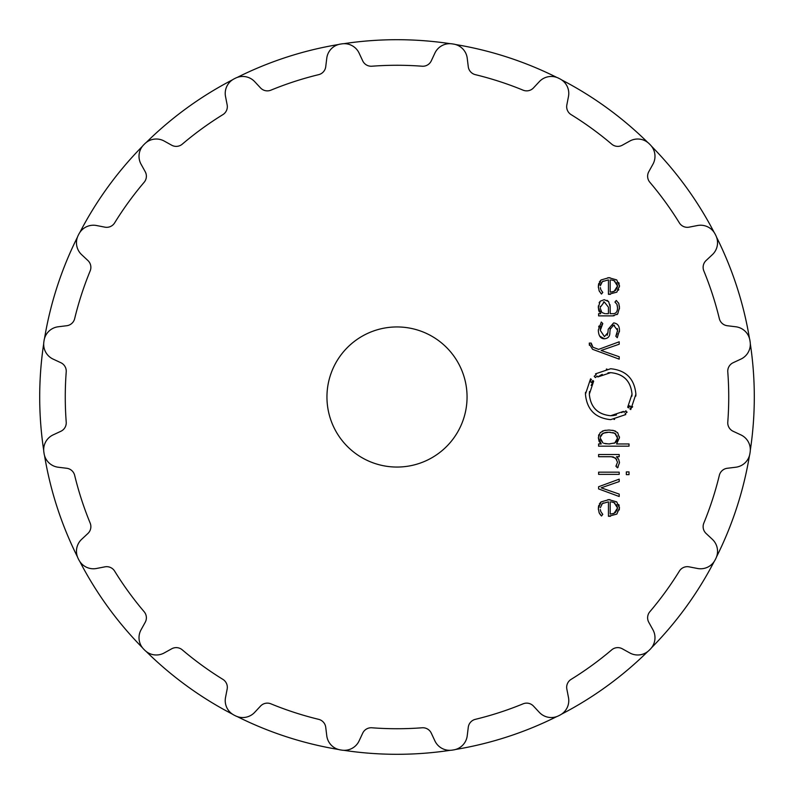 <?xml version="1.0" encoding="UTF-8"?>
<svg xmlns="http://www.w3.org/2000/svg" width="794" height="794" viewBox="0 0 794 794"><rect width="100%" height="100%" fill="white"/><g stroke="black" fill="none" stroke-linecap="round" stroke-linejoin="round"><path stroke-width="1.19" d="M39.7 397A357.3 357.3 0 0 0 43.69 450.248A357.3 357.3 0 0 1 43.69 343.752A357.3 357.3 0 0 0 39.7 397M44.524 455.538A357.3 357.3 0 0 0 77.435 556.812A357.3 357.3 0 0 1 44.524 455.538M79.866 561.596A357.3 357.3 0 0 0 142.463 647.745A357.3 357.3 0 0 1 79.866 561.596M146.255 651.537A357.3 357.3 0 0 0 232.404 714.134A357.3 357.3 0 0 1 146.255 651.537M237.188 716.565A357.3 357.3 0 0 0 338.462 749.476A357.3 357.3 0 0 1 237.188 716.565M343.752 750.31A357.3 357.3 0 0 0 450.248 750.31A357.3 357.3 0 0 1 343.752 750.31M455.538 749.476A357.3 357.3 0 0 0 556.812 716.565A357.3 357.3 0 0 1 455.538 749.476M561.596 714.134A357.3 357.3 0 0 0 647.745 651.537A357.3 357.3 0 0 1 561.596 714.134M651.537 647.745A357.3 357.3 0 0 0 714.134 561.596A357.3 357.3 0 0 1 651.537 647.745M716.565 556.812A357.3 357.3 0 0 0 749.476 455.538A357.3 357.3 0 0 1 716.565 556.812M750.31 450.248A357.3 357.3 0 0 0 750.31 343.752A357.3 357.3 0 0 1 750.31 450.248M749.476 338.462A357.3 357.3 0 0 0 716.565 237.188A357.3 357.3 0 0 1 749.476 338.462M714.134 232.404A357.3 357.3 0 0 0 651.537 146.255A357.3 357.3 0 0 1 714.134 232.404M647.745 142.463A357.3 357.3 0 0 0 561.596 79.866A357.3 357.3 0 0 1 647.745 142.463M556.812 77.435A357.3 357.3 0 0 0 455.538 44.524A357.3 357.3 0 0 1 556.812 77.435M450.248 43.69A357.3 357.3 0 0 0 343.752 43.69A357.3 357.3 0 0 1 450.248 43.69M338.462 44.524A357.3 357.3 0 0 0 237.188 77.435A357.3 357.3 0 0 1 338.462 44.524M232.404 79.866A357.3 357.3 0 0 0 146.255 142.463A357.3 357.3 0 0 1 232.404 79.866M142.463 146.255A357.3 357.3 0 0 0 79.866 232.404A357.3 357.3 0 0 1 142.463 146.255M77.435 237.188A357.3 357.3 0 0 0 44.524 338.462A357.3 357.3 0 0 1 77.435 237.188M452.908 43.988A357.419 357.419 0 0 1 453.592 44.087A357.419 357.419 0 0 0 452.908 43.988A357.419 357.419 0 0 0 452.233 43.878A16.346 16.346 0 0 0 434.894 53.119L431.281 60.86A9.339 9.339 0 0 1 422.11 66.22A331.733 331.733 0 0 0 371.89 66.22A9.339 9.339 0 0 1 362.719 60.86L359.106 53.119A16.346 16.346 0 0 0 341.767 43.878A357.419 357.419 0 0 0 341.092 43.988A357.419 357.419 0 0 0 340.408 44.087A357.419 357.419 0 0 1 341.092 43.988M559.264 78.537A357.419 357.419 0 0 1 559.879 78.854A357.419 357.419 0 0 0 559.264 78.537A357.419 357.419 0 0 0 558.648 78.229A16.346 16.346 0 0 0 539.305 81.663L533.479 87.906A9.339 9.339 0 0 1 523.097 90.169A331.733 331.733 0 0 0 475.328 74.656A9.339 9.339 0 0 1 468.271 66.716L467.229 58.24A16.346 16.346 0 0 0 453.592 44.087M234.736 78.537A357.419 357.419 0 0 1 235.352 78.229A357.419 357.419 0 0 0 234.736 78.537A357.419 357.419 0 0 0 234.121 78.854A16.346 16.346 0 0 0 225.526 96.521L227.153 104.897A9.339 9.339 0 0 1 222.886 114.634A331.733 331.733 0 0 0 182.263 144.161A9.339 9.339 0 0 1 171.683 145.203L164.219 141.064A16.346 16.346 0 0 0 144.756 143.783A357.419 357.419 0 0 0 144.27 144.27A357.419 357.419 0 0 0 143.783 144.756A16.346 16.346 0 0 0 141.064 164.219L145.203 171.683A9.339 9.339 0 0 1 144.161 182.263A331.733 331.733 0 0 0 114.634 222.886A9.339 9.339 0 0 1 104.897 227.153L96.521 225.526A16.346 16.346 0 0 0 78.854 234.121A357.419 357.419 0 0 0 78.537 234.736A357.419 357.419 0 0 0 78.229 235.352A16.346 16.346 0 0 0 81.663 254.695L87.906 260.521A9.339 9.339 0 0 1 90.169 270.903A331.733 331.733 0 0 0 74.656 318.672A9.339 9.339 0 0 1 66.716 325.729L58.24 326.771A16.346 16.346 0 0 0 44.087 340.408A357.419 357.419 0 0 0 43.988 341.092A357.419 357.419 0 0 0 43.878 341.767A357.419 357.419 0 0 1 43.988 341.092M649.73 144.27A357.419 357.419 0 0 1 650.217 144.756A357.419 357.419 0 0 0 649.73 144.27A357.419 357.419 0 0 0 649.244 143.783A16.346 16.346 0 0 0 629.781 141.064L622.317 145.203A9.339 9.339 0 0 1 611.737 144.161A331.733 331.733 0 0 0 571.114 114.634A9.339 9.339 0 0 1 566.847 104.897L568.474 96.521A16.346 16.346 0 0 0 559.879 78.854M715.463 234.736A357.419 357.419 0 0 1 715.771 235.352A357.419 357.419 0 0 0 715.463 234.736A357.419 357.419 0 0 0 715.146 234.121A16.346 16.346 0 0 0 697.479 225.526L689.103 227.153A9.339 9.339 0 0 1 679.366 222.886A331.733 331.733 0 0 0 649.839 182.263A9.339 9.339 0 0 1 648.797 171.683L652.936 164.219A16.346 16.346 0 0 0 650.217 144.756M750.012 452.908A357.419 357.419 0 0 1 749.913 453.592A357.419 357.419 0 0 0 750.012 452.908A357.419 357.419 0 0 0 750.122 452.233A16.346 16.346 0 0 0 740.881 434.894L733.14 431.281A9.339 9.339 0 0 1 727.78 422.11A331.733 331.733 0 0 0 727.78 371.89A9.339 9.339 0 0 1 733.14 362.719L740.881 359.106A16.346 16.346 0 0 0 750.122 341.767A357.419 357.419 0 0 0 750.012 341.092A357.419 357.419 0 0 0 749.913 340.408A16.346 16.346 0 0 0 735.76 326.771L727.284 325.729A9.339 9.339 0 0 1 719.344 318.672A331.733 331.733 0 0 0 703.831 270.903A9.339 9.339 0 0 1 706.094 260.521L712.337 254.695A16.346 16.346 0 0 0 715.771 235.352M43.988 452.908A357.419 357.419 0 0 1 43.878 452.233A357.419 357.419 0 0 0 43.988 452.908A357.419 357.419 0 0 0 44.087 453.592A16.346 16.346 0 0 0 58.24 467.229L66.716 468.271A9.339 9.339 0 0 1 74.656 475.328A331.733 331.733 0 0 0 90.169 523.097A9.339 9.339 0 0 1 87.906 533.479L81.663 539.305A16.346 16.346 0 0 0 78.229 558.648A357.419 357.419 0 0 0 78.537 559.264A357.419 357.419 0 0 0 78.854 559.879A16.346 16.346 0 0 0 96.521 568.474L104.897 566.847A9.339 9.339 0 0 1 114.634 571.114A331.733 331.733 0 0 0 144.161 611.737A9.339 9.339 0 0 1 145.203 622.317L141.064 629.781A16.346 16.346 0 0 0 143.783 649.244A357.419 357.419 0 0 0 144.27 649.73A357.419 357.419 0 0 0 144.756 650.217A16.346 16.346 0 0 0 164.219 652.936L171.683 648.797A9.339 9.339 0 0 1 182.263 649.839A331.733 331.733 0 0 0 222.886 679.366A9.339 9.339 0 0 1 227.153 689.103L225.526 697.479A16.346 16.346 0 0 0 234.121 715.146A357.419 357.419 0 0 0 234.736 715.463A357.419 357.419 0 0 0 235.352 715.771A16.346 16.346 0 0 0 254.695 712.337L260.521 706.094A9.339 9.339 0 0 1 270.903 703.831A331.733 331.733 0 0 0 318.672 719.344A9.339 9.339 0 0 1 325.729 727.284L326.771 735.76A16.346 16.346 0 0 0 340.408 749.913A357.419 357.419 0 0 0 341.092 750.012A357.419 357.419 0 0 0 341.767 750.122A16.346 16.346 0 0 0 359.106 740.881L362.719 733.14A9.339 9.339 0 0 1 371.89 727.78A331.733 331.733 0 0 0 422.11 727.78A9.339 9.339 0 0 1 431.281 733.14L434.894 740.881A16.346 16.346 0 0 0 452.233 750.122A357.419 357.419 0 0 0 452.908 750.012A357.419 357.419 0 0 0 453.592 749.913A16.346 16.346 0 0 0 467.229 735.76L468.271 727.284A9.339 9.339 0 0 1 475.328 719.344A331.733 331.733 0 0 0 523.097 703.831A9.339 9.339 0 0 1 533.479 706.094L539.305 712.337A16.346 16.346 0 0 0 558.648 715.771A357.419 357.419 0 0 0 559.264 715.463A357.419 357.419 0 0 0 559.879 715.146A16.346 16.346 0 0 0 568.474 697.479L566.847 689.103A9.339 9.339 0 0 1 571.114 679.366A331.733 331.733 0 0 0 611.737 649.839A9.339 9.339 0 0 1 622.317 648.797L629.781 652.936A16.346 16.346 0 0 0 649.244 650.217A357.419 357.419 0 0 0 649.73 649.73A357.419 357.419 0 0 0 650.217 649.244A357.419 357.419 0 0 1 649.73 649.73M467.061 397A70.061 70.061 0 0 1 361.975 457.672A70.061 70.061 0 0 1 361.975 336.328A70.061 70.061 0 0 1 467.061 397M340.408 44.087A16.346 16.346 0 0 0 326.771 58.24L325.729 66.716A9.339 9.339 0 0 1 318.672 74.656A331.733 331.733 0 0 0 270.903 90.169A9.339 9.339 0 0 1 260.521 87.906L254.695 81.663A16.346 16.346 0 0 0 235.352 78.229M43.878 341.767A16.346 16.346 0 0 0 53.119 359.106L60.86 362.719A9.339 9.339 0 0 1 66.22 371.89A331.733 331.733 0 0 0 66.22 422.11A9.339 9.339 0 0 1 60.86 431.281L53.119 434.894A16.346 16.346 0 0 0 43.878 452.233M650.217 649.244A16.346 16.346 0 0 0 652.936 629.781L648.797 622.317A9.339 9.339 0 0 1 649.839 611.737A331.733 331.733 0 0 0 679.366 571.114A9.339 9.339 0 0 1 689.103 566.847L697.479 568.474A16.346 16.346 0 0 0 715.146 559.879A357.419 357.419 0 0 0 715.463 559.264A357.419 357.419 0 0 0 715.771 558.648A16.346 16.346 0 0 0 712.337 539.305L706.094 533.479A9.339 9.339 0 0 1 703.831 523.097A331.733 331.733 0 0 0 719.344 475.328A9.339 9.339 0 0 1 727.284 468.271L735.76 467.229A16.346 16.346 0 0 0 749.913 453.592M600.353 507.694L602.378 503.555L608.432 501.858L608.432 516.308L616.829 514.105L619.459 507.981L616.7 501.858L608.899 499.654L601.038 501.917L598.339 508.497L599.133 512.745L601.505 516.001L602.785 514.363L600.889 511.753L600.343 509.54M619.201 479.159L598.597 486.752L598.597 488.915L619.201 496.508L619.201 494.086L601.157 487.834L619.201 481.581L619.201 479.159M629.027 474.633L629.027 471.914L626.337 471.914L626.337 474.633L629.027 474.633M619.201 474.365L619.201 472.172L598.607 472.172L598.607 474.365L619.201 474.365M617.534 462.287L615.906 466.217L617.484 467.815L619.459 462.803L618.685 459.289L616.462 456.719L619.201 456.719L619.201 454.525L598.597 454.525L598.597 456.719L611.291 456.719L615.648 458.168L617.534 462.287M598.339 437.792L601.247 443.955L598.597 443.955L598.597 446.159L629.027 446.159L629.027 443.955L616.561 443.955L619.459 437.792L617.663 432.7L613.712 430.556L608.909 430.02L604.095 430.556L600.135 432.7L598.339 437.792L599.182 441.692M627.131 412.086L625.156 413.694L625.781 414.557L610.665 419.649C595.302 418.101 586.895 409.615 585.446 394.191L590.577 378.798L591.411 379.443L589.952 381.537L591.441 382.45L592.81 380.515L593.674 381.16L589.327 394.191C590.547 407.253 597.664 414.438 610.665 415.728L623.439 411.421L624.104 412.284L625.95 410.796L626.784 412.404M608.006 372.813L610.665 372.654C623.667 373.895 630.783 381.07 632.014 394.191C630.783 381.13 623.667 373.944 610.665 372.654L597.862 376.952L597.227 376.098L595.381 377.587L594.2 376.296L596.185 374.689L595.53 373.835L610.665 368.734C626.029 370.272 634.436 378.758 635.895 394.191L630.764 409.575L629.92 408.94L631.389 406.846L629.9 405.933L628.53 407.878L627.677 407.223L632.014 394.191L631.925 396.166M589.287 344.01L592.602 349.33L619.201 359.146L619.201 356.734L601.157 350.472L619.201 344.219L619.201 341.797L598.597 349.39L592.939 347.236L591.202 343.097L589.287 343.097L589.366 345.301M598.339 330.463C598.626 335.981 600.671 338.76 604.452 338.78C608.115 338.403 609.911 336.378 609.852 332.706L610.149 329.341L613.603 325.113L617.583 330.413L615.826 336.239L617.275 337.708L619.459 330.413C619.449 325.838 617.504 323.357 613.603 322.95L608.214 329.212L607.916 332.666L604.462 336.626L600.264 330.373L602.785 323.555L601.286 322.046L598.348 329.986M600.224 301.204L598.339 307.338L600.651 313.67L598.607 313.67L598.607 315.873L612.71 315.873L617.702 313.928L619.459 307.804L618.804 303.507L616.303 300.469L614.933 302.067L616.938 304.33L617.534 307.804C617.514 311.903 615.826 313.858 612.492 313.67L610.179 313.67L610.179 306.941L608.621 301.611L604.244 299.695L600.224 301.204M600.353 285.741L602.388 281.602L608.432 279.895L608.432 294.356L616.829 292.162L619.459 286.029L616.7 279.905L608.899 277.702L601.038 279.964L598.339 286.545L599.133 290.793L601.505 294.048L602.785 292.41L600.889 289.8L600.343 287.587M603.251 502.949L601.584 504.359M610.477 516.279L609.415 516.308M619.419 507.048L619.27 509.946M618.814 504.597L619.181 505.649M607.867 499.674L610.04 499.684M598.388 507.426L598.765 505.401M599.381 503.922L601.038 501.917M598.378 509.54L598.339 508.497M601.505 516.001L600.701 515.127M600.601 515.008L600.026 514.254M599.659 513.718L599.133 512.745M602.07 513.579L602.785 514.363M600.552 510.79L600.889 511.753M615.906 466.217L616.501 465.552M618.189 467.011L617.484 467.815M619.399 461.86L619.459 462.803M616.462 456.719L617.563 457.622M616.829 459.537L613.454 457.007M613.127 456.927L612.214 456.768M601.247 443.955L599.877 442.705M619.399 436.72L619.459 437.792M614.764 430.864L615.668 431.251M612.273 430.288L613.712 430.556M604.095 430.556L605.663 430.259M602.209 431.221L603.043 430.864M598.527 435.916L598.964 434.497M623.439 411.421L621.702 412.612M616.521 414.915L613.444 415.55M613.434 415.55L610.665 415.728C597.664 414.488 590.557 407.312 589.327 394.191L589.476 391.591M591.153 385.437L592.483 382.916M592.592 382.728L593.674 381.16M592.006 381.557L591.441 382.45M589.952 381.537L591.411 379.443M585.515 392.286L585.446 394.191M614.01 419.431L614.596 419.341M628.808 405.565L627.677 407.223M629.324 406.826L629.9 405.933M632.302 407.292L632.649 406.697M635.825 396.097L635.895 394.191M606.894 369.012L606.348 369.101M595.381 377.587L595.907 377.12M596.681 376.495L597.227 376.098M597.862 376.952L599.43 375.87M600.155 375.433L602.239 374.391M591.202 344.159L592.939 347.236M604.452 338.78L599.649 336.09M614.496 325.193L612.72 325.193M610.258 328.428L610.149 329.341M617.543 331.356L617.414 328.557M616.462 335.227L617.226 333.262M619.459 330.413L619.389 331.852M613.603 322.95L614.526 323.019M607.182 335.296L607.916 332.666M600.304 329.302L600.264 330.373L604.462 336.626M602.785 323.555L601.594 325.034M600.929 326.384L600.721 326.999M600.482 327.991L600.383 328.577M598.696 326.979L598.964 325.997M598.358 306.593L598.388 305.869M599.123 302.762L599.549 302.028M599.242 311.834L598.517 309.61M598.368 308.251L598.339 307.338M617.702 313.928L616.948 314.632M614.05 315.774L612.71 315.873M619.38 306.077L619.429 308.886M618.476 302.832L618.804 303.507M615.648 302.643L614.933 302.067M612.492 313.67C615.797 313.918 617.474 311.963 617.534 307.804L617.504 306.871M617.315 305.482L616.938 304.33M609.961 304.588L610.179 306.941M607.033 300.311L608.621 301.611M603.122 281.066L601.266 282.863M600.701 284.063L600.413 285.264M610.477 294.326L609.415 294.356M619.419 285.096L619.419 286.962M618.784 289.552L618.486 290.177M618.814 282.644L619.181 283.696M607.867 277.721L610.04 277.731M598.388 285.483L598.765 283.448M599.381 281.979L601.038 279.964M598.378 287.597L598.339 286.545M601.505 294.048L600.691 293.175M599.659 291.765L599.133 290.793M602.07 291.626L602.785 292.41M600.462 288.43L600.889 289.8M612.819 513.797L615.697 512.309M616.66 511.157L617.534 507.981L616.571 504.647M615.022 503.088L612.908 502.205M611.311 501.907L614.07 502.582L617.534 507.981L614.07 513.371L610.179 514.105L610.179 501.848M605.395 443.717L609.822 443.945M613.99 443.32L615.648 442.407M616.313 441.792L617.216 440.223M617.464 439.161L617.166 435.837M616.045 434.12L612.889 432.551M610.169 432.244L606.487 432.313M605.306 432.472L601.534 434.308M600.77 435.44L600.532 436.075M600.314 437.176L602.983 433.236L608.899 432.224L614.824 433.236L617.534 438.089L614.824 442.943L608.899 443.955L603.966 443.35M600.403 439.529L602.983 442.943L600.264 438.089M600.294 306.405L600.264 307.338L604.284 301.899L608.432 307.199L604.284 301.899L603.39 301.968M600.83 311.03L601.852 312.508L600.294 308.36M604.869 313.64L601.852 312.508M611.41 292.083L612.432 291.934M612.829 291.845L615.747 290.306M616.7 289.145L617.534 286.019L616.571 282.694M615.022 281.136L612.928 280.252M611.301 279.954L614.07 280.629L617.534 286.019L614.07 291.418L610.179 292.152L610.179 279.895M608.432 307.199L608.432 313.68L605.782 313.68"/></g></svg>
